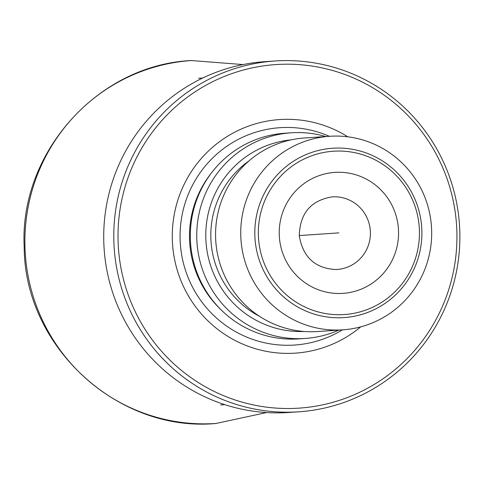 <?xml version="1.0" encoding="UTF-8"?>
<svg xmlns="http://www.w3.org/2000/svg" width="484" height="484" viewBox="0 0 484 484"><rect width="100%" height="100%" fill="white"/><g stroke="black" fill="none" stroke-linecap="round" stroke-linejoin="round"><path stroke-width="0.73" d="M274.979 60.984L264.911 61.662A175.813 173.036 86.1 0 0 103.794 242A175.813 173.036 -93.9 0 0 288.615 412.489L298.682 411.811A175.813 173.036 -93.9 0 1 113.861 241.316A175.813 173.036 86.1 0 1 274.979 60.984A175.813 173.036 86.1 0 1 459.8 231.473A175.813 173.036 -93.9 0 1 298.682 411.811M456.866 231.533A172.177 169.454 -93.9 0 1 292.584 408.448A172.177 169.454 -93.9 0 1 118.084 241.171A172.177 169.454 86.1 0 1 282.366 64.257A172.177 169.454 86.1 0 1 456.866 231.533M347.875 136.821A117.049 115.198 86.1 0 0 229.779 134.921A117.049 115.198 86.1 0 0 172.322 239.628A117.049 115.198 -93.9 0 0 239.882 342.835A117.049 115.198 -93.9 0 0 360.713 326.857M291.241 132.804L284.81 133.233A103.062 101.434 86.1 0 0 190.363 238.951A103.062 101.434 -93.9 0 0 298.707 338.891L305.132 338.455A103.062 101.434 -93.9 0 1 196.788 238.515A103.062 101.434 86.1 0 1 291.241 132.804A103.062 101.434 86.1 0 1 325.847 136.536M338.921 330.1A103.062 101.434 -93.9 0 1 305.132 338.455M291.059 139.87A96.062 94.543 86.1 0 0 205.821 238.176A96.062 94.543 -93.9 0 0 304.006 331.473M342.751 329.84L317.577 331.54A97 95.469 -93.9 0 1 215.61 237.475A97 95.469 86.1 0 1 304.503 137.982L329.671 136.282A97 95.469 86.1 0 0 240.778 235.775A97 95.469 -93.9 0 0 342.751 329.84A97 95.469 -93.9 0 0 431.643 230.342A97 95.469 86.1 0 0 329.671 136.282M419.41 230.59A81.844 80.55 -93.9 0 1 341.317 314.685A81.844 80.55 -93.9 0 1 258.371 235.17A81.844 80.55 86.1 0 1 336.459 151.075A81.844 80.55 86.1 0 1 419.41 230.59M340.869 317.752A84.875 83.532 86.1 0 0 344.076 317.595A84.875 83.532 86.1 0 0 421.854 230.541A84.875 83.532 86.1 0 0 335.836 148.08A84.875 83.532 86.1 0 0 332.635 148.231A84.875 83.532 86.1 0 0 254.85 235.291A84.875 83.532 86.1 0 0 340.869 317.752M338.891 232.877L299.269 235.557M329.392 136.3A108.924 107.206 86.1 0 0 180.108 239.417A108.924 107.206 -93.9 0 0 342.472 329.858M220.65 309.403A100.636 99.045 -93.9 0 1 189.534 239.096A100.636 99.045 86.1 0 1 211.429 172.957M249.145 160.779A90.938 89.498 86.1 0 0 210.861 238.031A90.938 89.498 -93.9 0 0 259.66 316.397M340.688 293.473A60.627 59.665 -93.9 0 1 279.244 234.577A60.627 59.665 -93.9 0 1 337.088 172.28A60.627 59.665 -93.9 0 1 398.532 231.183A60.627 59.665 -93.9 0 1 340.688 293.473M337.058 269.461L335.714 269.527C315.072 268.336 302.936 257.119 299.293 235.871C299.886 213.359 310.843 200.364 332.151 196.879A36.373 35.798 -93.9 0 1 333.524 196.813A36.373 35.798 -93.9 0 1 370.363 231.455A36.373 35.798 -93.9 0 1 337.058 269.461A36.373 35.798 -93.9 0 1 335.739 269.527M215.931 423.476A181.875 179.001 -93.9 0 0 216.378 423.446C117.896 432.92 24.436 346.81 24.2 247.173C19.088 152.762 98.064 64.457 191.858 60.524A181.875 179.001 86.1 0 0 191.41 60.554A181.875 179.001 86.1 0 0 24.962 247.094A181.875 179.001 -93.9 0 0 215.931 423.476L266.587 412.549M198.531 78.299L202.729 78.021M220.601 404.933L224.794 404.648M191.41 60.554L243.077 64.566"/></g></svg>
